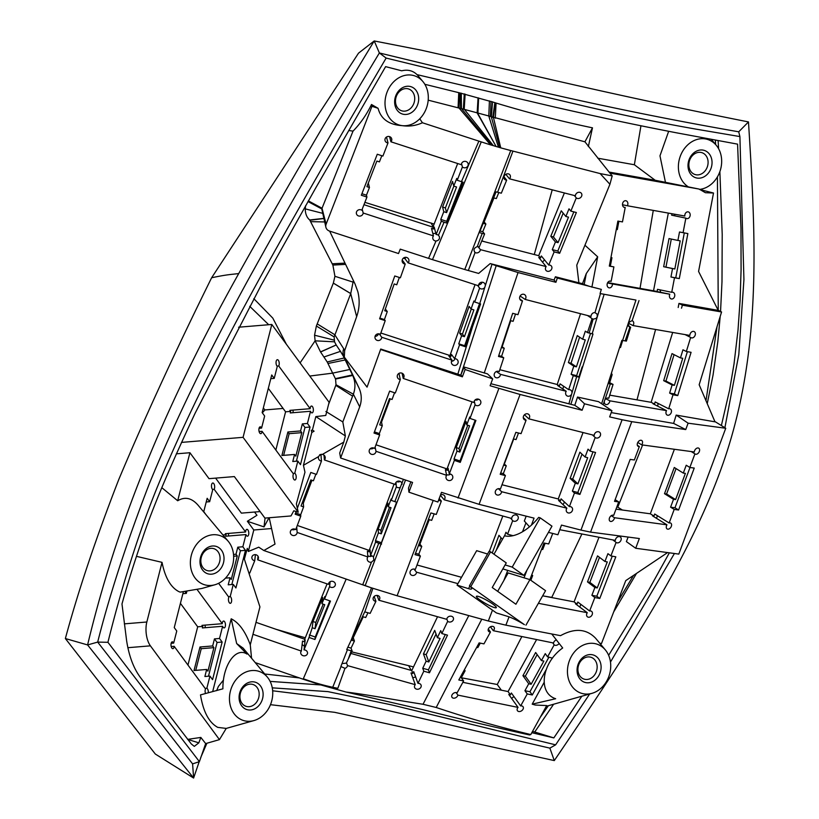 <?xml version="1.0" encoding="UTF-8"?>
<svg xmlns="http://www.w3.org/2000/svg" width="819" height="819" viewBox="0 0 819 819"><rect width="100%" height="100%" fill="white"/><g stroke="black" fill="none" stroke-linecap="round" stroke-linejoin="round"><path stroke-width="1.23" d="M469.871 586.199L468.478 588.646A17.179 2.539 -150.4 0 0 471.672 588.851A17.179 2.539 -150.4 0 0 469.441 585.82L524.406 624.672A17.179 2.539 -150.4 0 0 507.79 616.431L496.375 612.919L457.063 585.124L476.668 550.665L487.54 554.013M469.441 585.82L489.045 551.361L490.601 551.832L470.997 586.302M525.962 625.153L545.567 590.683L529.913 579.627L515.909 604.248L492.239 587.52L506.255 562.899L490.601 551.832M494.185 607.524A11.456 1.689 29.6 0 1 482.678 601.76A11.456 1.689 29.6 0 1 476.402 596.324A11.456 1.689 29.6 0 1 487.192 600.522A11.456 1.689 29.6 0 1 496.314 607.657A11.456 1.689 29.6 0 1 494.185 607.524M468.478 588.646L457.063 585.124M529.913 579.627L508.169 572.921L497.676 591.359M493.98 554.228L504.473 535.79A40.09 21.98 -54.7 0 0 538.677 517.393L540.223 517.874L512.213 567.117L523.955 575.409L551.965 526.167L540.223 517.874M512.213 567.117L505.098 564.915M523.955 575.409L502.835 568.898M492.475 610.155L488.319 620.997L505.876 625.163L560.534 635.657C574.733 627.866 586.435 628.726 595.618 638.257L605.333 649.897A25.778 21.222 -72.9 0 1 609.367 674.928A25.778 21.222 -72.9 0 1 591.942 693.345A25.778 21.222 -72.9 0 1 582.903 693.673A25.778 21.222 -72.9 0 1 570.853 657.401A25.778 21.222 -72.9 0 1 605.333 649.897M551.75 633.978L562.684 647.983C541.707 662.909 537.551 692.925 555.661 698.73L532.196 704.166L544.051 682.555M530.794 734.561L529.565 734.971C492.229 726.688 456.746 718.263 423.126 709.704L345.946 692.004C370.331 695.126 388.769 698.924 423.024 704.279L436.21 707.483C466.738 717.782 498.269 726.811 530.794 734.561L546.693 705.568L535.237 705.036L532.196 704.166M214.865 584.766A25.778 21.222 -72.9 0 1 205.825 585.094A25.778 21.222 -72.9 0 1 193.775 548.822A25.778 21.222 -72.9 0 1 228.255 541.318A25.778 21.222 -72.9 0 1 232.289 566.349A25.778 21.222 -72.9 0 1 214.865 584.766L201.822 588.472L180.139 592.137L178.726 591.553C170.639 587.233 165.069 577.497 162.019 562.356L136.445 556.336M721.375 425.552L729.575 390.151L734.029 363.912L738.001 330.221L740.079 300.512L741.082 269.994L740.97 228.378L737.571 144.144L676.412 132.801C633.947 124.57 604.739 118.376 554.514 107.033L417.014 74.631C412.868 70.618 407.76 69.339 401.709 70.803L385.616 66.636L315.407 188.513L260.882 285.718L195.188 413.073C169.369 468.069 151.822 509.807 142.557 538.288C134.531 561.537 127.682 583.435 121.98 603.982L126.597 640.54C128.982 656.121 133.651 668.509 140.602 677.722L191.329 743.98L194.318 746.365L198.822 742.843L187.592 739.383L200.839 737.438L205.671 743.591L219.451 739.629L150.409 645.843A17.179 7.914 -94.7 0 1 146.836 622L162.019 562.356M219.451 739.629L226.228 728.419L217.752 727.374C208.988 722.583 203.235 711.752 200.501 694.891L222.901 688.82C222.563 665.509 235.729 646.56 247.01 654.094L236.66 643.55L243.008 648.034M212.766 691.216L231.193 618.795L236.66 643.55M405.528 480.036L365.172 585.585L371.038 587.714L263.841 550.522L258.753 547.184L248.321 551.494L247.297 548.351L244.369 559.162L259.93 606.91L250.276 644.819C245.25 631.275 238.882 622.604 231.193 618.806M248.321 551.494L253.798 529.995L247.369 521.273L264.025 526.904L268.99 517.762M254.555 512.049L256.951 515.294L247.369 521.273M260.125 511.588L241.38 513.134L215.612 478.122M161.824 487.674L177.692 500.767L189.916 452.723L209.019 478.665L234.357 476.576L264.916 518.099L290.991 515.95L293.796 510.79L298.218 512.223L296.376 503.9L304.965 472.215L303.439 465.294L311.793 432.493L311.302 430.313L312.397 430.088L314.076 431.183L311.793 432.493M177.692 500.767C184.879 496.427 191.666 497.901 198.055 505.18L228.255 541.318M203.685 511.926L207.166 498.29L209.664 501.699L212.735 489.639A3.44 1.587 -94.7 0 1 211.476 485.882A3.44 1.587 -94.7 0 1 212.797 482.995A3.44 1.587 -94.7 0 1 214.517 485.36A3.44 1.587 -94.7 0 1 214.148 489.271L245.598 532.002A3.44 1.587 85.3 0 1 246.918 529.35A3.44 1.587 85.3 0 1 248.771 532.647A3.44 1.587 85.3 0 1 247.481 536.199A3.44 1.587 85.3 0 1 245.966 534.572L242.854 546.775L245.485 550.348L235.913 587.96L233.282 584.397L230.19 596.56A3.44 1.587 -94.7 0 1 231.644 600.225A3.44 1.587 -94.7 0 1 230.323 603.327A3.44 1.587 -94.7 0 1 228.634 601.105A3.44 1.587 -94.7 0 1 228.87 597.235L218.612 583.302M183.354 591.83L174.252 627.6L176.761 631.009L173.679 643.089L171.151 643.304M185.043 591.646L186.333 593.386L182.883 593.673M186.834 591.42L186.333 593.386M197.195 589.639L222.266 623.689A3.44 1.587 -94.7 0 1 223.577 621.048A3.44 1.587 -94.7 0 1 225.44 624.334A3.44 1.587 -94.7 0 1 224.14 627.897A3.44 1.587 -94.7 0 1 222.625 626.269L202.365 627.938L202.754 626.392L201.996 625.368L222.266 623.689M208.302 692.454A3.44 1.587 85.3 0 0 206.849 688.257L209.951 676.095L212.571 679.657L222.144 642.045L219.523 638.472L222.625 626.269M171.202 646.56L174.16 646.314L205.538 688.933A3.44 1.587 85.3 0 0 205.446 693.304M174.16 646.314A3.44 1.587 -94.7 0 1 172.87 648.668A3.44 1.587 -94.7 0 1 171.007 645.372A3.44 1.587 -94.7 0 1 172.307 641.82A3.44 1.587 -94.7 0 1 173.679 643.089M200.839 737.438L198.822 742.843M348.74 130.497L353.02 131.132C360.391 123.587 366.554 114.711 371.498 104.494L378.081 108.303C380.886 119.031 388.964 124.816 402.293 125.655A25.778 21.222 -72.9 0 1 387.93 90.08A25.778 21.222 -72.9 0 1 422.911 81.572A25.778 21.222 -72.9 0 1 419.748 118.796L422.44 122.758L478.88 141.134L461.455 181.654L463.104 182.197L447.164 223.208L441.277 221.273L436.117 234.531A3.44 3.235 -14.4 0 1 438.452 235.288L439.506 236.916L439.404 238.8L437.97 240.489L436.005 241.021A3.44 3.235 -14.4 0 1 433.446 235.903L363.175 213.012A3.44 3.235 -14.4 0 1 356.429 213.739A3.44 3.235 -14.4 0 1 361.814 210.227L366.943 197.062L361.322 195.239L377.272 154.238L382.893 156.071L388.001 142.926A3.44 3.235 -14.4 0 1 387.561 136.558A3.44 3.235 -14.4 0 1 390.919 141.789L461.363 164.732A3.44 3.235 -14.4 0 1 468.12 163.718A3.44 3.235 -14.4 0 1 462.397 166.974L457.227 180.272L461.455 181.654M436.005 241.021L428.572 258.364L400.245 249.14L398.525 253.542L329.463 231.05A5.723 5.395 -14.4 0 1 325.911 227.354L321.765 208.937L353.02 131.132M286.404 344.308L272.809 318.13L253.829 298.7M305.61 205.702L305.252 208.865C305.292 213.779 306.787 217.485 309.715 219.973L332.872 265.08L334.94 276.29L333.343 283.087L316.369 326.013L314.547 335.217L315.12 340.817L300.092 362.899M428.194 100.164L459.07 108.057L490.55 144.871L478.88 141.134M459.254 92.844L459.07 108.057L460.677 108.415L460.053 92.987L424.836 84.296M460.677 108.415L584.92 141.81L592.485 127.836C562.182 121.54 530.047 113.278 496.068 103.051L494.881 102.631L492.762 117.445M494.881 102.631L460.053 92.987M609.049 172.062L655.18 180.262L634.356 164.752L597.778 158.2M588.339 146.581L592.485 127.836M584.92 141.81L612.182 175.911L609.92 184.275L600.143 173.577L612.182 175.911M640.949 125.768L634.367 164.742M609.909 173.126L699.119 189.066L655.18 180.262M665.427 182.176L659.971 155.825L668.662 131.296M702.415 188.882L701.863 190.069M688.001 186.64A25.778 21.222 -72.9 0 1 683.732 149.549A25.778 21.222 -72.9 0 1 716.277 145.301A25.778 21.222 -72.9 0 1 720.3 170.332A25.778 21.222 -72.9 0 1 702.886 188.749A25.778 21.222 -72.9 0 1 699.498 189.404M461.281 93.182L461.445 108.548L491.748 145.198L493.335 145.649L464.209 109.152L465.141 94.124M478.061 97.84L477.139 112.909L496.109 146.499L493.335 145.649M496.109 146.499L477.538 113.022L478.429 97.952M489.414 100.891L488.8 116.063L498.413 147.144L496.509 146.621M498.413 147.144L500.737 147.86L493.488 117.67L495.219 102.764M481.255 141.912L432.473 259.643L464.752 269.512L510.749 150.553L500.737 147.86M490.55 144.871L491.748 145.198M492.577 101.781L491.339 116.922L499.774 147.563M497.614 192.24L501.32 193.192L506.674 180.129A3.44 2.948 -39.1 0 1 505.292 174.682A3.44 2.948 -39.1 0 1 509.479 178.818L575.388 195.792A3.44 2.948 -39.1 0 1 581.306 193.223A3.44 2.948 -39.1 0 1 576.279 197.881L570.853 211.107L576.361 212.52L559.643 253.296L554.146 251.883L548.74 265.059A3.44 2.948 -39.1 0 1 550.532 270.485A3.44 2.948 -39.1 0 1 546.15 266.584L480.415 249.652A3.44 2.948 -39.1 0 1 475.092 252.467C473.167 249.949 473.894 248.014 477.262 246.642A3.44 2.948 -39.1 0 1 479.238 247.062L484.602 233.968L479.371 232.637L496.068 191.851L497.614 192.24L512.95 151.105L510.749 150.553M512.95 151.105L600.143 173.577M428.572 258.364L432.473 259.643M464.752 269.512L478.644 273.433L490.182 263.575L554.074 280.037L555.415 276.771L557.319 278.05L555.917 282.299L518.038 272.543L496.191 265.704L460.79 375.112L380.743 349.037L367.055 387.131L380.743 349.037M468.325 270.505L475.092 252.467L474.518 251.945M609.92 184.275L576.76 265.182L578.9 282.821L555.415 276.771M464.097 367.035L465.11 369.502L492.68 378.869L487.459 373.853L464.097 367.035L460.79 375.112M496.191 265.704L490.182 263.575M485.36 285.555L484.787 287.397A3.44 3.348 -36.9 0 1 479.617 288.114L474.703 302.006L480.589 303.931L465.438 346.765L459.551 344.85L454.658 358.702A3.44 3.348 -36.9 0 1 456.787 364.742A3.44 3.348 -36.9 0 1 452.016 360.155L381.756 337.274A3.44 3.348 -36.9 0 1 375.604 339.25A3.44 3.348 -36.9 0 1 380.354 334.398L385.217 320.638L379.606 318.816L394.758 275.972L400.368 277.805L405.221 264.076A3.44 3.348 -36.9 0 1 403.521 258.026A3.44 3.348 -36.9 0 1 408.108 262.858L478.552 285.8A3.44 3.348 -36.9 0 1 484.705 283.528A3.44 3.348 -36.9 0 1 485.36 285.555L492.014 264.209M554.074 280.037L555.917 282.299M297.348 508.312L310.81 472.461L316.462 474.416L321.478 461.036A3.44 3.327 -4.6 0 1 318.601 456.582L320.045 454.565L322.328 454.432L343.806 442.096L339.711 452.999L340.622 458.005L359.705 406.838C362.029 400.286 361.732 393.878 358.835 387.622L344.318 357.115L367.055 387.131M344.318 357.115L344.635 350.645L356.654 316.666C359.521 308.364 359.92 300.02 357.831 291.646L355.077 284.091L329.637 231.101M461.189 375.256L462.377 376.822L381.04 349.631M465.11 369.502L462.377 376.822M601.627 403.747L621.897 340.346L622.594 340.458L635.964 300.061L604.125 294.287L592.157 333.804L592.997 334.029L570.863 404.32L490.868 383.712M548.443 532.36L557.882 534.756L561.486 525.092L580.958 530.088L622.102 419.748L609.633 416.891L611.936 410.718L598.556 401.658L577.508 397.061L574.784 405.333L570.863 404.32M590.54 333.384L576.617 375.675L571.119 374.252L573.781 366.175L568.396 362.551L577.272 335.606L582.657 339.22L585.319 331.142L587.469 332.586L592.157 333.804M582.166 366.871L578.787 377.129L576.617 375.675M604.125 294.287L600.071 293.54L601.341 289.394L596.467 288.134L601.341 289.394M578.787 377.129L573.269 375.706L568.683 389.649A3.44 3.061 -56.1 0 1 571.928 393.13L571.682 393.99A3.44 3.061 -56.1 0 1 566.871 395.792A3.44 3.061 -56.1 0 1 566.216 391.277L500.481 374.344A3.44 3.061 -56.1 0 1 495.382 377.375A3.44 3.061 -56.1 0 1 499.18 371.642L503.736 357.79L498.484 356.439L512.684 313.319L517.936 314.68L522.481 300.86A3.44 3.061 -56.1 0 1 520.229 295.823A3.44 3.061 -56.1 0 1 524.692 294.686A3.44 3.061 -56.1 0 1 525.174 299.437L591.072 316.421A3.44 3.061 -56.1 0 1 594.983 312.653L597.051 314.035L597.338 316.564L596.109 318.458L593.11 319.164A3.44 3.061 -56.1 0 1 592.076 318.601L587.469 332.586M600.071 293.53L635.964 300.061M622.594 340.458L626.381 341.103L630.661 327.231A3.44 2.58 -63.1 0 1 629.872 327.19L629.432 327.037M625.163 340.888L629.872 327.19C627.374 324.314 628.112 322.154 632.084 320.741A3.44 2.58 -63.1 0 1 632.544 320.905A3.44 2.58 -63.1 0 1 633.026 325.573L689.854 335.421A3.44 2.58 -63.1 0 1 691.318 332.186A3.44 2.58 -63.1 0 1 694.184 331.582A3.44 2.58 -63.1 0 1 694.921 335.81A3.44 2.58 -63.1 0 1 691.072 337.715A3.44 2.58 -63.1 0 1 690.663 337.438L686.342 351.494L691.082 352.313L677.743 395.618L673.003 394.799L668.693 408.794A3.44 2.58 -63.1 0 1 670.259 408.916A3.44 2.58 -63.1 0 1 671.007 413.145A3.44 2.58 -63.1 0 1 667.147 415.049A3.44 2.58 -63.1 0 1 666.512 410.636L609.838 400.819A3.44 2.58 -63.1 0 1 605.517 404.371A3.44 2.58 -63.1 0 1 604.402 401.146L604.698 400.296A3.44 2.58 -63.1 0 1 608.63 398.239A3.44 2.58 -63.1 0 1 608.763 398.321L613.042 384.408L608.537 383.63L611.711 373.331M596.467 288.134L557.319 278.05M678.193 307.494L678.961 303.419L682.411 305.19L681.49 308.179M682.411 305.19L721.57 311.978L699.16 384.735L714.997 421.826L676.177 415.1L688.114 423.188L725.747 428.265L714.864 421.509M611.23 412.602L673.617 423.413L676.177 415.1M340.622 458.005L412.561 482.432L408.927 492.178L437.889 502.027L441.502 492.332L479.084 504.34L534.049 518.13L531.439 525.122M574.784 405.333L582.104 410.258L520.065 394.471L490.11 385.749L492.68 378.869M577.508 397.061L584.52 403.798L611.936 410.718M584.52 403.798L582.104 410.258M569.4 506.603A3.44 2.989 -47 0 1 571.58 511.844A3.44 2.989 -47 0 1 566.871 508.189L501.607 491.707A3.44 2.989 -47 0 1 496.079 494.389A3.44 2.989 -47 0 1 500.389 489.066L505.415 475.593L500.204 474.283L515.847 432.34L521.058 433.65L526.074 420.208A3.44 2.989 -47 0 1 524.283 414.946A3.44 2.989 -47 0 1 528.818 418.837L594.246 435.37A3.44 2.989 -47 0 1 599.795 432.401A3.44 2.989 -47 0 1 595.178 437.489L590.1 451.095L595.567 452.477L579.924 494.42L574.457 493.038L569.4 506.603L561.097 498.863L560.329 500.9L558.568 500.45L566.871 508.189M622.102 419.748L631.766 421.662L590.56 532.115L580.958 530.088M673.617 423.413L685.738 429.565L631.766 421.662M410.831 481.838L408.476 488.124L408.927 492.178M371.038 587.714L397.113 595.761L433.2 500.429M488.319 620.997L397.113 595.761M529.514 526.801L524.324 521.017L526.177 516.154M457.913 583.64L416.564 572.205A3.44 3.092 -40 0 1 410.647 574.477A3.44 3.092 -40 0 1 415.294 569.512L420.393 556.121L415.008 554.637L430.876 512.95L436.261 514.445L441.339 501.085A3.44 3.092 -40 0 1 438.789 499.6M440.52 494.973A3.44 3.092 -40 0 1 444.164 499.785L511.732 518.478A3.44 3.092 -40 0 1 517.669 515.919A3.44 3.092 -40 0 1 512.704 520.638L507.555 534.172L513.042 535.687M381.06 544.021L375.593 542.117L370.536 555.61A3.44 3.327 -4.6 0 1 373.433 557.002L373.853 560.073L371.437 562.162A3.44 3.327 -4.6 0 1 367.864 556.971L297.154 532.442A3.44 3.327 -4.6 0 1 290.295 532.534A3.44 3.327 -4.6 0 1 295.761 529.576L300.798 516.165L295.147 514.199L296.14 511.547M371.437 562.162L362.725 584.725L365.172 585.585M318.601 456.582L303.439 465.294M269.574 517.71L269.359 518.499L269.656 517.7M269.359 518.499L275.01 544.103L263.841 550.522M322.328 454.432A3.44 3.327 -4.6 0 1 324.385 459.92L395.28 484.51A3.44 3.327 -4.6 0 1 401.934 483.21L402.139 484.131M403.429 479.33L400.337 487.325A3.44 3.327 -4.6 0 1 396.345 486.824L391.257 500.368L396.99 502.364M667.587 552.579L625.757 580.62L601.494 643.529L599.743 643.191M590.56 532.115L639.342 538.533L635.708 548.269L626.381 541.605L628.132 537.059M559.766 529.719L615.345 540.397A3.44 2.621 -53 0 1 617.219 537.172A3.44 2.621 -53 0 1 620.362 536.988A3.44 2.621 -53 0 1 620.382 541.308A3.44 2.621 -53 0 1 616.216 542.475A3.44 2.621 -53 0 1 616.103 542.383L610.892 555.896L615.816 556.838L599.764 598.474L594.84 597.532L589.639 610.994A3.44 2.621 -53 0 1 591.574 611.343A3.44 2.621 -53 0 1 591.605 615.663A3.44 2.621 -53 0 1 587.438 616.83A3.44 2.621 -53 0 1 587.274 612.704L538.38 603.316M529.883 579.617L543.98 543.038L548.689 543.939L552.733 533.445M350.993 640.622L364.731 611.865L370.147 613.38L375.921 601.32A3.44 2.887 -20 0 1 373.239 599.549A3.44 2.887 -20 0 1 375.481 595.659A3.44 2.887 -20 0 1 379.699 597.194A3.44 2.887 -20 0 1 378.849 600.214L446.785 619.328A3.44 2.887 -20 0 1 449.723 616.236A3.44 2.887 -20 0 1 453.388 617.925A3.44 2.887 -20 0 1 451.832 621.478A3.44 2.887 -20 0 1 447.676 621.334L441.83 633.548L447.502 635.145L429.473 672.778L423.802 671.191L417.977 683.353A3.44 2.887 -20 0 1 421.079 685.124A3.44 2.887 -20 0 1 418.837 689.014A3.44 2.887 -20 0 1 414.619 687.479A3.44 2.887 -20 0 1 415.264 684.674L347.512 665.612A3.44 2.887 -20 0 1 344.983 668.345L340.868 666.512L347.43 649.743L346.724 649.559L350.993 640.622L371.498 587.868M345.946 692.004L320.178 684.756L332.729 687.264L340.95 666.809M346.191 579.094L303.122 679.217L320.178 684.745M347.86 647.194L351.054 648.095L352.119 651.023L347.43 649.743M342.004 663.605L346.335 663.114L352.119 651.023M346.488 662.796L347.512 665.612M303.317 678.756A102.242 43.417 23.1 0 0 332.729 687.264L337.827 688.329L344.983 668.345M303.122 679.217L255.211 662.602M248.802 572.747L249.744 573.075L254.719 560.759A3.44 3.092 6.7 0 1 255.405 554.627A3.44 3.092 6.7 0 1 257.627 559.786L328.521 584.377A3.44 3.092 6.7 0 1 332.309 581.295A3.44 3.092 6.7 0 1 333.138 587.295A3.44 3.092 6.7 0 1 329.586 586.547L324.549 599.027L330.466 601.074L314.946 639.506L309.029 637.448L304.013 649.876A3.44 3.092 6.7 0 1 307.524 653.367A3.44 3.092 6.7 0 1 300.706 652.569A3.44 3.092 6.7 0 1 301.351 651.085L252.958 634.295M251.546 658.21L250.276 644.819M244.912 720.894A25.778 21.222 -72.9 0 1 232.862 684.623A25.778 21.222 -72.9 0 1 267.352 677.118A25.778 21.222 -72.9 0 1 271.376 702.149A25.778 21.222 -72.9 0 1 253.962 720.566A25.778 21.222 -72.9 0 1 244.912 720.894M226.228 728.419L253.962 720.566M725.747 428.265L678.818 554.094L635.708 548.269M617.475 602.078L633.527 575.409M699.61 189.486L713.513 193.018L698.576 271.458L718.222 310.37L678.961 303.419M721.57 311.978L718.161 310.247M705.988 400.737L717.055 326.617M718.263 310.299L717.424 176.873M715.622 144.523L715.366 140.1M540.274 717.28L548.351 705.722M264.742 673.996L299.334 677.907M249.723 306.326L268.714 324.723M320.516 351.894L336.179 344.953L334.541 341.83L315.12 340.817L320.516 351.894L327.211 361.967L332.668 373.136L309.777 376.054M343.806 442.096L345.342 435.933L342.813 421.939L353.358 394.174C355.641 387.919 355.426 381.685 352.723 375.45L349.826 369.471L332.668 373.136L335.555 379.054L336.015 384.746L328.573 404.422M298.218 512.223L243.079 437.326L271.806 324.467L238.595 327.211M271.806 324.467L329.105 402.313L325.767 415.448L315.837 416.595L345.342 435.933M334.541 341.83L334.142 336.906L316.369 326.013M336.21 344.973L320.608 351.996M349.826 369.471L343.448 356.347M342.813 421.939L325.89 411.486M334.142 336.906L350.737 293.54L353.388 280.569M323.648 218.56L310.002 220.229M321.765 208.937L307.975 201.546M325.911 227.354A5.723 5.395 -14.4 0 1 326.116 224.181L371.969 106.316L371.498 104.494M344.635 350.645L343.714 348.771A11.456 11.046 153.6 0 0 344.103 357.258L345.075 359.234M343.519 356.48L340.479 351.392L344.103 357.258C345.679 360.647 345.731 360.882 344.256 357.964L327.211 361.967M371.969 106.316L378.081 108.303M422.44 122.758C415.909 125.706 409.193 126.679 402.293 125.655A25.778 21.222 -72.9 0 0 419.748 118.796M591.891 287.182L597.675 256.808L584.94 245.229M586.281 273.566L584.193 284.531L582.514 283.661L586.281 273.566L597.675 256.808M589.25 286.271L584.193 284.531M582.514 283.661L578.9 282.821M327.078 583.875L304.719 639.25L255.999 622.348M395.884 97.85A11.456 9.429 -72.9 0 1 408.476 88.923A11.456 9.429 -72.9 0 1 414.117 102.651A11.456 9.429 -72.9 0 1 401.73 110.821A11.456 9.429 -72.9 0 1 395.884 97.85M395.137 97.819A14.322 11.783 107.1 0 0 409.449 113.646A14.322 11.783 107.1 0 0 415.397 89.588A14.322 11.783 107.1 0 0 395.137 97.819M689.25 161.578A11.456 9.429 -72.9 0 1 701.842 152.651A11.456 9.429 -72.9 0 1 707.483 166.38A11.456 9.429 -72.9 0 1 695.096 174.549A11.456 9.429 -72.9 0 1 689.25 161.578M688.503 161.558A14.322 11.783 107.1 0 0 702.815 177.375A14.322 11.783 107.1 0 0 708.763 153.317A14.322 11.783 107.1 0 0 688.503 161.558M578.316 666.175A11.456 9.429 -72.9 0 1 590.909 657.247A11.456 9.429 -72.9 0 1 596.549 670.976A11.456 9.429 -72.9 0 1 584.162 679.146A11.456 9.429 -72.9 0 1 578.316 666.175M577.559 666.144A14.322 11.783 107.1 0 0 591.871 681.971A14.322 11.783 107.1 0 0 597.829 657.913A14.322 11.783 107.1 0 0 577.559 666.144M240.325 693.396A11.456 9.429 -72.9 0 1 252.917 684.469A11.456 9.429 -72.9 0 1 258.558 698.197A11.456 9.429 -72.9 0 1 246.171 706.367A11.456 9.429 -72.9 0 1 240.325 693.396M239.578 693.365A14.322 11.783 107.1 0 0 253.89 709.193A14.322 11.783 107.1 0 0 259.838 685.134A14.322 11.783 107.1 0 0 239.578 693.365M201.228 557.596A11.456 9.429 -72.9 0 1 213.831 548.669A11.456 9.429 -72.9 0 1 219.461 562.397A11.456 9.429 -72.9 0 1 207.084 570.567A11.456 9.429 -72.9 0 1 201.228 557.596M200.481 557.565A14.322 11.783 107.1 0 0 214.793 573.392A14.322 11.783 107.1 0 0 220.751 549.334A14.322 11.783 107.1 0 0 200.481 557.565M637.673 399.979L637.069 399.57L655.569 329.484M672.665 332.442L651.146 402.313L609.735 395.147M461.517 577.303L417.014 564.997M502.825 516.011L489.332 551.443M713.513 193.018L705.405 192.711L699.119 189.066M216.666 690.642L218.386 686.424L223.474 680.057M270.475 704.678L334.695 712.325L554.289 760.585C625.706 655.343 697.123 550.102 729.494 443.652C761.854 337.213 755.169 229.566 748.484 121.929C688.165 109.941 616.093 94.779 524.344 73.454L421.468 50.205L374.232 40.95L358.527 53.153L211.63 277.754C175.768 350.286 144.83 417.506 118.816 479.412C96.079 537.766 78.266 590.816 65.366 638.544L155.303 754.033L193.612 778.05L199.181 761.721M180.426 603.357L197.686 626.811L187.96 665.048M203.757 511.66L205.907 514.578M640.018 288.37L653.275 210.391M668.324 213.083L653.531 290.786L607.708 282.596M607.524 282.934L612.479 283.968A3.44 2.662 -78.2 0 1 609.09 287.838A3.44 2.662 -78.2 0 1 607.186 283.937A3.44 2.662 -78.2 0 1 610.483 281.112A3.44 2.662 -78.2 0 1 611.148 281.367L609.776 281.091M623.822 207.197L625.214 207.483A3.44 2.662 -78.2 0 1 624.487 207.463A3.44 2.662 -78.2 0 1 622.594 203.552A3.44 2.662 -78.2 0 1 625.89 200.737A3.44 2.662 -78.2 0 1 627.385 205.774L684.827 216.032A3.44 2.662 -78.2 0 1 688.195 211.865A3.44 2.662 -78.2 0 1 690.1 215.766A3.44 2.662 -78.2 0 1 686.793 218.591A3.44 2.662 -78.2 0 1 685.851 218.13L671.621 215.172L671.897 213.718M675.245 214.322A3.44 2.662 -78.2 0 1 673.617 215.581M627.385 205.774L622.512 204.75M671.734 292.301A3.44 2.662 -78.2 0 1 672.788 292.24A3.44 2.662 -78.2 0 1 674.692 296.15A3.44 2.662 -78.2 0 1 671.385 298.976A3.44 2.662 -78.2 0 1 669.768 294.205L655.538 291.247L657.084 291.523L657.503 289.332L671.734 292.301L674.498 277.743L670.945 277.006L672.553 268.56L663.656 266.718L669.021 238.585L677.907 240.438L679.514 231.992L687.868 233.589L679.299 278.603L674.498 277.743M659.52 289.752A3.44 2.662 -78.2 0 1 660.554 292.291M610.954 257.524L611.947 257.739L610.339 266.175L613.892 266.912L609.316 266.093L617.884 221.089L622.471 221.908L625.214 207.483M618.888 221.263L617.301 229.607L616.298 229.422M611.148 281.367L613.892 266.912M653.531 290.786L657.084 291.523M685.851 218.13L683.066 232.739M669.768 294.205L612.479 283.968M609.336 265.991L610.339 266.175M610.943 257.555L611.947 257.739M684.295 232.954L675.736 277.856L679.299 278.603M675.736 277.856L670.945 277.006M672.553 268.56L674.836 268.97L680.2 240.847L677.907 240.438M674.836 268.97L663.656 266.718M671.293 239.056L665.949 267.127M534.275 254.535L552.221 189.824M364.895 202.334L434.131 224.068M481.807 240.796L484.428 241.697M433.118 226.658L431.04 222.973M564.393 192.956L538.687 255.671L481.726 241.001M477.968 246.632L480.415 249.652M576.279 197.881L574.375 195.526M509.479 178.818L505.825 174.314M503.972 176.791L506.674 180.129M546.15 266.584L538.759 257.494L540.53 257.944L541.339 255.968L548.74 265.059M544.348 259.674A3.44 2.948 -39.1 0 1 542.332 261.896M498.802 192.547L496.334 198.567L493.959 197.952L483.517 223.433L485.892 224.048L482.76 231.695L484.602 233.968M484.142 221.898L485.892 224.048M538.687 255.671L540.53 257.944M554.146 251.883L552.293 249.611L555.425 241.963L550.808 236.281L561.25 210.79L565.878 216.482L569.01 208.835L570.853 211.107M480.047 230.989L482.76 231.695M573.843 211.875L557.8 251.023L559.643 253.296M557.8 251.023L552.293 249.611M555.425 241.963L558.056 242.639L568.499 217.158L565.878 216.482M558.056 242.639L553.429 236.957L550.808 236.281M563.185 213.165L553.429 236.957M457.678 163.534L432.923 227.15L363.974 204.689M362.203 209.234L363.175 213.012M462.397 166.974L461.537 163.636M390.919 141.789L389.588 136.619M386.486 137.029L388.001 142.926M433.446 235.903L431.511 228.399L433.415 229.023L434.183 227.037L436.117 234.531M435.759 233.149A3.44 3.235 -14.4 0 1 432.76 233.241M381.818 155.712L379.422 161.875L376.873 161.056L366.912 186.671L369.451 187.5L366.462 195.188L366.943 197.062M368.304 183.077L369.451 187.5M432.923 227.15L433.415 229.023M441.277 221.273L440.786 219.4L443.785 211.712L442.577 207.023L452.549 181.398L453.746 186.087L456.746 178.399L457.227 180.272M361.916 193.714L366.462 195.188M462.029 181.838L446.672 221.314L440.786 219.4M447.164 223.208L446.672 221.314M443.785 211.712L446.59 212.623L456.562 186.998L453.746 186.087M446.59 212.623L445.382 207.944L442.577 207.023M453.869 186.128L445.382 207.944M688.114 423.188L685.738 429.565M605.835 398.781L609.838 400.819M690.663 337.438L685.063 334.592M633.026 325.573L628.511 323.28M628.562 326.167L630.661 327.231M666.512 410.636L652.989 403.767L654.524 404.033L655.169 401.934L668.693 408.794M657.77 403.255A3.44 2.58 -63.1 0 1 657.575 406.091M622.675 340.469L620.505 347.502L619.727 347.369M611.445 374.201L612.172 374.57L609.664 382.688L613.042 384.408M651.146 402.313L654.524 404.033M673.003 394.799L669.625 393.079L672.123 384.961L663.677 380.671L672.01 353.603L680.456 357.893L682.964 349.774L686.342 351.494M608.865 382.555L609.664 382.688M611.373 374.437L612.172 374.57M687.376 351.668L674.365 393.898L677.743 395.618M674.365 393.898L669.625 393.079M672.123 384.961L674.385 385.35L682.718 358.282L680.456 357.893M674.385 385.35L665.939 381.06L663.677 380.671M674.068 354.647L665.939 381.06M669.143 522.983A3.44 2.303 -58.2 0 1 670.741 523.106A3.44 2.303 -58.2 0 1 670.884 527.241A3.44 2.303 -58.2 0 1 667.116 528.941A3.44 2.303 -58.2 0 1 666.963 524.825L614.506 517.731A3.44 2.303 -58.2 0 1 612.735 520.771A3.44 2.303 -58.2 0 1 610.063 521.232A3.44 2.303 -58.2 0 1 609.909 517.106A3.44 2.303 -58.2 0 1 613.677 515.386L618.703 501.914L614.516 501.351L630.159 459.408L634.346 459.971L639.363 446.539A3.44 2.303 -58.2 0 1 638.093 446.324A3.44 2.303 -58.2 0 1 637.95 442.188A3.44 2.303 -58.2 0 1 641.717 440.489A3.44 2.303 -58.2 0 1 641.707 444.86L694.297 451.965A3.44 2.303 -58.2 0 1 695.986 448.751A3.44 2.303 -58.2 0 1 698.771 448.198A3.44 2.303 -58.2 0 1 698.914 452.334A3.44 2.303 -58.2 0 1 695.147 454.033A3.44 2.303 -58.2 0 1 694.921 453.859L689.844 467.475L694.236 468.069L678.593 510.012L674.201 509.418L669.143 522.983L654.698 514.015L653.941 516.042L652.518 515.857L666.963 524.825M580.538 313.697L557.227 384.5L499.815 369.707M496.273 371.509L500.481 374.344M592.076 318.601L587.438 315.479M525.174 299.437L520.106 296.028M519.799 299.058L522.481 300.86M566.216 391.277L557.606 385.493L559.377 385.944L560.073 383.855L568.683 389.649M563.267 386.005A3.44 3.061 -56.1 0 1 562.684 388.912M515.509 314.056L513.114 321.314L510.739 320.7L501.873 347.645L504.248 348.259L501.586 356.347L503.736 357.79M502.139 346.836L504.248 348.259M557.227 384.5L559.377 385.944M573.269 375.706L571.119 374.252M498.751 355.62L501.586 356.347M573.781 366.175L576.402 366.851L585.278 339.905L582.657 339.22M576.402 366.851L571.027 363.226L568.396 362.551M579.606 337.172L571.027 363.226M449.303 473.925A3.44 3.327 -12.2 0 1 450.092 480.507A3.44 3.327 -12.2 0 1 446.631 475.317L376.013 451.3A3.44 3.327 -12.2 0 1 369.226 451.863A3.44 3.327 -12.2 0 1 374.621 448.433L379.647 434.961L374.007 433.046L389.649 391.103L395.29 393.018L400.307 379.576A3.44 3.327 -12.2 0 1 399.938 373.014A3.44 3.327 -12.2 0 1 403.214 378.429L474.017 402.508A3.44 3.327 -12.2 0 1 480.814 401.648A3.44 3.327 -12.2 0 1 475.081 404.811L470.004 418.427L475.911 420.434L460.268 462.377L454.361 460.37L449.303 473.925L448.085 468.304L447.328 470.341L445.413 469.686L446.631 475.317M475.04 284.654L449.979 355.528L380.845 333.016M378.48 333.804A3.44 3.348 -36.9 0 1 375.071 336.363M379.207 333.896L381.756 337.274M482.074 282.217A3.44 3.348 -36.9 0 1 478.675 284.777M479.617 288.114L477.661 285.503M408.108 262.858L404.944 258.661L403.378 258.149M405.661 257.33A3.44 3.348 -36.9 0 1 404.944 258.661M402.211 260.063L405.221 264.076M452.016 360.155L448.863 355.958L450.767 356.582L451.494 354.504L454.658 358.702M454.903 358.691A3.44 3.348 -36.9 0 1 451.494 361.251M399.334 277.467L396.744 284.787L394.205 283.958L384.735 310.729L387.274 311.558L384.428 319.594L385.217 320.638M385.35 308.998L387.274 311.558M449.979 355.528L450.767 356.582M459.551 344.85L458.763 343.796L461.609 335.77L459.633 333.149L469.103 306.367L471.079 308.998L473.914 300.962L474.703 302.006M379.852 318.1L384.428 319.594M479.545 303.583L464.649 345.71L465.438 346.765M464.649 345.71L458.763 343.796M461.609 335.77L464.414 336.681L473.884 309.91L471.079 308.998M464.414 336.681L462.438 334.06L459.633 333.149M471.283 309.06L462.438 334.06M583.036 432.534L558.261 498.966L501.996 484.746M498.361 488.677L501.607 491.707M595.178 437.489L592.393 434.899M528.818 418.837L524.457 414.772M523.269 417.608L526.074 420.208M564.291 501.842A3.44 2.989 -47 0 1 562.878 504.473M518.499 433.005L516.052 439.578L513.687 438.984L503.91 465.202L506.275 465.796L503.337 473.658L505.415 475.593M504.361 464.015L506.275 465.796M558.261 498.966L560.329 500.9M574.457 493.038L572.379 491.103L575.317 483.241L570.126 478.409L579.903 452.19L585.094 457.033L588.022 449.16L590.1 451.095M500.685 472.993L503.337 473.658M593.007 451.832L577.845 492.485L579.924 494.42M577.845 492.485L572.379 491.103M575.317 483.241L577.917 483.906L587.694 457.688L585.094 457.033M577.917 483.906L572.727 479.064L570.126 478.409M582.012 454.166L572.727 479.064M674.385 449.273L650.327 513.8L616.001 509.162M622.389 510.032L617.772 507.156L642.618 444.983M616.799 507.022L617.772 507.156M611.23 515.704L614.506 517.731M694.921 453.859L691.185 451.545M641.707 444.86L637.806 442.444M637.346 445.28L639.363 446.539M657.114 515.509A3.44 2.303 -58.2 0 1 656.428 518.284M615.13 499.703L618.703 501.914M650.327 513.8L653.941 516.042M674.201 509.418L670.587 507.176L673.525 499.314L664.496 493.703L674.272 467.485L683.302 473.095L686.23 465.233L689.844 467.475M689.997 467.495L674.979 507.77L678.593 510.012M674.979 507.77L670.587 507.176M673.525 499.314L675.614 499.59L685.39 473.382L683.302 473.095M675.614 499.59L666.584 493.99L664.496 493.703M676.054 468.601L666.584 493.99M472.041 401.832L447.02 468.929L375.982 444.778M373.659 447.962A3.44 3.327 -12.2 0 1 370.29 448.689M375.102 447.133L376.013 451.3M478.521 399.201A3.44 3.327 -12.2 0 1 475.163 399.928M475.081 404.811L474.283 401.136M403.214 378.429L402.088 373.218M399.375 373.188L399.088 373.955A3.44 3.327 -12.2 0 1 398.351 373.812M399.088 373.955L400.307 379.576M450.47 474.078A3.44 3.327 -12.2 0 1 446.468 474.539M394.553 392.772L392.055 399.477L389.496 398.607L379.719 424.826L382.278 425.696L379.34 433.558L379.647 434.961M390.213 398.853L381.511 422.174L382.278 425.696M447.02 468.929L447.328 470.341M454.361 460.37L454.054 458.957L456.992 451.095L456.224 447.583L466.001 421.365L466.769 424.877L469.696 417.014L470.004 418.427M374.437 431.889L379.34 433.558M475.174 420.188L459.971 460.974L460.268 462.377M459.971 460.974L454.054 458.957M456.992 451.095L459.807 452.057L469.584 425.839L466.769 424.877M381.511 422.174L380.804 421.928M459.807 452.057L459.049 448.536L456.224 447.583M467.751 425.215L459.049 448.536M394.072 484.09L369.185 550.409L297.307 525.47M324.385 459.92L324.007 455.149M321.386 454.238L321.007 455.262A3.44 3.327 -4.6 0 1 319.656 454.842M321.007 455.262L321.478 461.036M295.168 529.228A3.44 3.327 -4.6 0 1 291.81 529.504M296.713 527.037L297.154 532.442M400.153 481.377A3.44 3.327 -4.6 0 1 396.805 481.654M396.345 486.824L395.986 482.411M367.864 556.971L367.393 551.197L369.308 551.852L370.065 549.836L370.536 555.61M372.061 555.906A3.44 3.327 -4.6 0 1 367.741 555.538M315.878 474.211L313.401 480.794L310.851 479.914L301.054 506.009L303.614 506.889L300.675 514.721L300.798 516.165M311.947 480.292L303.317 503.275L303.614 506.889M369.185 550.409L369.308 551.852M375.593 542.117L375.481 540.673L378.419 532.841L378.122 529.228L387.909 503.132L388.206 506.746L391.144 498.925L391.257 500.368M295.608 512.96L300.675 514.721M396.591 502.221L381.398 542.721L381.521 544.174M381.398 542.721L375.481 540.673M378.419 532.841L381.244 533.824L391.032 507.729L388.206 506.746M303.317 503.275L302.221 502.897M381.244 533.824L380.948 530.21L378.122 529.228M389.568 507.227L380.948 530.21M312.397 430.088L315.837 416.595M413.923 569.041L416.564 572.205M512.704 520.638L510.636 518.171M444.164 499.785L440.397 495.3M439.199 498.525L441.339 501.085M434.152 513.861L431.685 520.352L429.248 519.676L419.328 545.73L421.765 546.406L418.785 554.217L420.393 556.121M419.912 544.195L421.765 546.406M492.239 552.989L498.976 535.298L502.416 539.404M504.596 535.821L505.947 532.258L507.555 534.172M415.509 553.306L418.785 554.217M511.087 535.145L510.728 536.097M501.023 537.745L496.294 550.163M551.689 597.553L581.91 533.968M543.57 595.997L551.371 597.317M598.996 537.254L574.078 601.863L542.639 595.822M616.103 542.383L612.837 539.916M587.274 612.704L575.44 603.787L577.037 604.094L577.815 602.067L589.639 610.994M580.62 604.187A3.44 2.621 -53 0 1 579.617 606.93M545.126 543.253L542.721 549.518L541.574 549.293M531.726 574.815L532.678 575.542L530.845 580.282M574.078 601.863L577.037 604.094M594.84 597.532L591.881 595.3L594.891 587.489L587.499 581.91L597.532 555.886L604.924 561.465L607.933 553.664L610.892 555.896M531.531 575.317L532.678 575.542M612.264 556.152L596.805 596.242L599.764 598.474M596.805 596.242L591.881 595.3M594.891 587.489L597.235 587.94L607.278 561.916L604.924 561.465M597.235 587.94L589.844 582.37L587.499 581.91M599.488 557.36L589.844 582.37M411.281 670.413L408.64 665.673L413.503 666.932M501.351 690.182L497.266 684.5L521.857 636.537M461.332 677.774L497.266 684.5M536.609 639.557L508.077 691.553L462.858 682.329M456.06 692.536L457.903 695.116A3.44 2.467 -35.7 0 1 455.241 697.942A3.44 2.467 -35.7 0 1 452.047 697.368A3.44 2.467 -35.7 0 1 452.999 693.683A3.44 2.467 -35.7 0 1 457.084 692.854L463.615 680.947L458.804 679.965L479.146 642.895L483.957 643.877L490.468 632.002A3.44 2.467 -35.7 0 1 488.482 631.173A3.44 2.467 -35.7 0 1 489.834 627.159A3.44 2.467 -35.7 0 1 494.062 627.159A3.44 2.467 -35.7 0 1 493.273 630.702L490.448 626.781M520.669 705.927A3.44 2.467 -35.7 0 1 523.044 706.715A3.44 2.467 -35.7 0 1 521.693 710.728A3.44 2.467 -35.7 0 1 517.465 710.728A3.44 2.467 -35.7 0 1 518.048 707.391L508.773 694.461L510.401 694.788L511.384 692.997L520.669 705.927L527.241 693.939L524.928 690.704L528.736 683.752L522.932 675.675L535.646 652.497L541.451 660.585L545.259 653.634L547.583 656.869L554.187 644.84A3.44 2.467 144.3 0 0 559.101 643.591M556.255 639.956A3.44 2.467 144.3 0 0 553.572 643.017L493.273 630.702M554.187 644.84L552.764 642.854M488.329 629.012L490.468 632.002M513.748 696.293A3.44 2.467 -35.7 0 1 511.527 698.3M480.272 643.13L477.825 647.594L476.699 647.368M464.404 669.778L465.11 670.761L461.292 677.712L463.615 680.947M508.077 691.553L510.401 694.788M518.048 707.391L457.903 695.116M460.165 677.487L461.292 677.712M463.984 670.536L465.11 670.761M552.497 658.128L547.583 656.869M548.935 657.145L529.954 691.738L532.278 694.973L545.935 670.075M527.241 693.939L532.278 694.973M529.954 691.738L524.928 690.704M528.736 683.752L531.142 684.244L543.857 661.076L541.451 660.585M531.142 684.244L525.337 676.166L522.932 675.675M537.162 654.606L525.337 676.166M351.709 651.883L408.64 665.673M275.972 629.279L305.313 637.786M437.541 616.727L411.762 670.556L350.962 653.449M447.676 621.334L446.816 618.99M378.849 600.214L377.109 595.423M374.15 596.467L375.921 601.32M415.264 684.674L411.005 672.962L412.837 673.474L413.708 671.652L417.977 683.353M415.571 676.77A3.44 2.887 -20 0 1 412.653 677.508M367.966 612.776L365.704 617.516L363.247 616.83L351.986 640.356L354.432 641.042L351.054 648.095M353.235 637.745L354.432 641.042M411.762 670.556L412.837 673.474M423.802 671.191L422.737 668.263L426.115 661.199L423.443 653.89L434.715 630.364L437.377 637.673L440.755 630.62L441.83 633.548M445.321 634.53L428.409 669.86L429.473 672.778M428.409 669.86L422.737 668.263M426.115 661.199L428.818 661.967L440.09 638.441L437.377 637.673M428.818 661.967L426.156 654.647L423.443 653.89M436.046 634.008L426.156 654.647M328.614 583.558L328.521 584.377M329.586 586.547L330.149 581.695M257.627 559.786L258.036 556.244M255.436 554.627L254.719 560.759M301.351 651.085L302.518 641.082L304.422 641.748L305.18 639.885L304.013 649.876M304.473 645.966A3.44 3.092 6.7 0 1 302.15 644.174M304.719 639.25L304.422 641.748M309.029 637.448L312.234 627.743L312.96 621.498L322.655 597.481L321.928 603.726L324.836 596.519L324.549 599.027M329.842 600.859L315.243 637.008L314.946 639.506M315.243 637.008L309.326 634.95M312.234 627.743L315.059 628.726L324.754 604.709L321.928 603.726M315.059 628.726L315.786 622.481L312.96 621.498M323.177 604.166L315.786 622.481M283.098 408.435L264.916 409.94L263.319 407.985M268.315 388.349L285.585 411.803L275.849 450.041M262.336 412.848L264.916 409.94M259.101 431.552L262.06 431.316A3.44 1.587 -94.7 0 1 260.77 433.671A3.44 1.587 -94.7 0 1 258.906 430.374A3.44 1.587 -94.7 0 1 260.207 426.822A3.44 1.587 -94.7 0 1 261.578 428.091L259.05 428.296M290.254 412.94L290.653 411.394L289.895 410.36L310.166 408.691A3.44 1.587 -94.7 0 1 311.476 406.04A3.44 1.587 -94.7 0 1 313.339 409.336A3.44 1.587 -94.7 0 1 312.039 412.889A3.44 1.587 -94.7 0 1 310.524 411.271L290.254 412.94M292.936 410.114A3.44 1.587 -94.7 0 1 293.007 412.715M261.578 428.091L264.65 416.011L262.152 412.602L271.724 374.979L274.232 378.388L277.293 366.339A3.44 1.587 -94.7 0 1 276.034 362.582A3.44 1.587 -94.7 0 1 277.354 359.695A3.44 1.587 -94.7 0 1 279.074 362.059A3.44 1.587 -94.7 0 1 278.706 365.96L277.047 366.103M293.038 473.392L294.748 473.259A3.44 1.587 -94.7 0 1 296.202 476.924A3.44 1.587 -94.7 0 1 294.891 480.016A3.44 1.587 -94.7 0 1 293.192 477.794A3.44 1.587 -94.7 0 1 293.437 473.925L262.06 431.316M274.232 378.388L270.782 378.675M278.706 365.96L310.166 408.691M285.585 411.803L290.653 411.394M297.84 461.087L292.772 461.506L294.574 454.453L281.9 455.497L287.889 431.992L300.553 430.948L302.354 423.894L304.975 427.457L310.043 427.037L300.471 464.66L297.84 461.087L294.748 473.259M302.354 423.894L307.422 423.474L310.524 411.271M310.043 427.037L307.422 423.474M304.975 427.457L296.386 461.21M294.574 454.453L295.823 456.163L301.812 432.647L300.553 430.948M287.889 431.992L289.138 433.691L283.63 455.354M301.812 432.647L289.138 433.691M253.798 529.995L271.57 528.531M245.966 534.572L225.696 536.24L226.095 534.694L225.338 533.671L245.598 532.002M228.378 533.415A3.44 1.587 -94.7 0 1 228.44 536.015M214.148 489.271L212.49 489.404M228.481 596.703L230.19 596.56M209.664 501.699L206.224 501.975M222.942 534.95L226.095 534.694M233.282 584.397L228.214 584.817L230.016 577.764L225.481 578.132M233.517 554.453L235.995 554.248L237.786 547.194L242.854 546.775M237.786 547.194L240.417 550.767L245.485 550.348M240.417 550.767L231.828 584.52M230.016 577.764L231.265 579.463L237.254 555.947L235.995 554.248M237.254 555.947L233.64 556.255M265.059 518.079L264.025 526.904M205.047 625.112A3.44 1.587 -94.7 0 1 205.108 627.712M205.149 688.4L206.849 688.257M197.686 626.811L202.754 626.392M209.951 676.095L204.883 676.514L206.675 669.461L194.011 670.505L199.99 646.99L212.664 645.945L214.455 638.892L219.523 638.472M214.455 638.892L217.076 642.454L222.144 642.045M217.076 642.454L208.487 676.207M206.675 669.461L207.924 671.16L213.913 647.645L212.664 645.945M199.99 646.99L201.249 648.689L195.731 670.362M213.913 647.645L201.249 648.689M724.887 427.733L738.799 354.566L743.928 279.586L739.905 136.578L738.728 131.808C681.562 121.826 611.926 108.446 520.935 87.203L379.371 52.969L374.232 40.95C325.788 120.751 280.62 198.28 238.738 273.546C153.46 426.136 111.824 543.888 87.592 644.932L65.366 638.544M211.63 277.754C227.958 274.324 231.122 274.56 238.738 273.546M200.768 757.452L206.9 743.242M87.592 644.932L193.612 778.05L192.598 763.881L97.676 642.096L87.592 644.932M738.728 131.808L748.484 121.929M739.905 136.578L696.191 129.167C639.946 119.277 600.153 110.012 538.411 95.219L386.138 58.067L379.371 52.969C332.78 130.293 288.974 206.04 247.932 280.211C207.023 355.108 174.099 423.085 149.171 484.131C126.791 542.137 109.623 594.789 97.676 642.096L107.924 642.311L199.396 761.65L192.598 763.881M272.655 690.775L337.756 698.832L549.866 748.126L554.289 760.585M243.079 437.326L181.47 442.403M176.32 453.839L189.916 452.723M532.524 731.408L534.725 732.022L553.613 704.227M613.666 611.957L636.517 573.413M707.247 403.665L713.032 375.153L717.843 341.503L720.198 316.4M720.556 311.466L721.989 281.736L722.215 234.367L719.87 171.621M718.601 148.72L718.12 140.612M199.396 761.65L205.671 743.591M386.138 58.067C336.681 142.271 284.306 232.391 247.338 300.952C212.643 364.895 184.101 423.413 161.712 476.515C141.155 524.938 122.891 582.196 107.924 642.311M669.358 552.815L648.965 589.588L608.64 655.302M581.828 696.222L553.828 737.909L534.725 732.022M549.866 748.126L555.63 744.84L589.649 694M272.266 687.847L327.887 691.615L391.666 704.903L555.63 744.84M694.348 512.469L721.785 438.892M610.483 662.039L674.426 553.501M320.884 684.95L270.127 681.388M553.828 737.909L531.807 732.698M146.836 622L124.334 623.863M127.856 647.696L150.409 645.843M308.353 200.88L322 208.21L326.116 224.181M458.067 107.791L458.753 92.721M463.349 108.927L464.271 93.878M478.409 97.942L477.487 113.012M478.613 98.004L477.917 113.124M491.011 101.321L490.397 116.564M496.068 103.051L495.3 118.202M444.072 222.184L438.452 235.288M477.262 246.642L482.237 233.354M484.244 373.024L518.038 272.543M484.787 287.397L479.719 303.644M472.665 326.32L457.831 374.14M600.46 293.611L594.983 312.653M593.11 319.164L589.137 333.016M576.658 376.576L571.928 393.13M571.682 393.99L568.888 403.808M632.084 320.741L639.004 300.604M603.153 404.77L604.402 401.146M604.698 400.296L610.339 383.937M479.084 504.34L520.065 394.471M498.873 388.462L458.016 498.024M525.952 522.829L522.532 531.766M507.719 570.403L503.828 580.548M378.757 543.212L373.433 557.002M400.337 487.325L394.83 501.607M505.876 625.163L509.06 616.861M524.037 577.815L527.026 569.993M468.796 615.591L423.024 704.279M436.21 707.483L481.787 619.184M364.834 611.885L372.891 588.339M348.31 658.978L351.218 650.767M334.132 340.12L314.547 335.217M340.602 351.31L324.222 356.9M345.219 359.95L327.979 363.493M335.35 378.644L352.477 374.938L358.835 387.622M352.6 396.161L335.81 385.38M336.015 384.746L353.358 394.174L359.705 406.838M352.723 375.45L335.555 379.054M352.651 375.307L335.534 379.013M343.714 348.771L334.746 334.695L317.209 323.894M356.654 316.666L350.716 293.591L333.323 283.139M345.638 264.383L332.872 265.08M334.94 276.29L353.306 282.197M333.343 283.087L350.737 293.54M332.238 263.779L345.034 263.124M324.519 221.949L311.148 221.652M323.597 218.376L309.715 219.973M305.252 208.865L322.276 213.237M591.942 693.345L546.293 706.306M422.911 81.572L417.137 74.662M716.277 145.301L711.301 139.353M702.886 188.749L699.958 189.578M267.352 677.118L243.028 648.013M340.499 351.423L335.841 344.441"/></g></svg>
